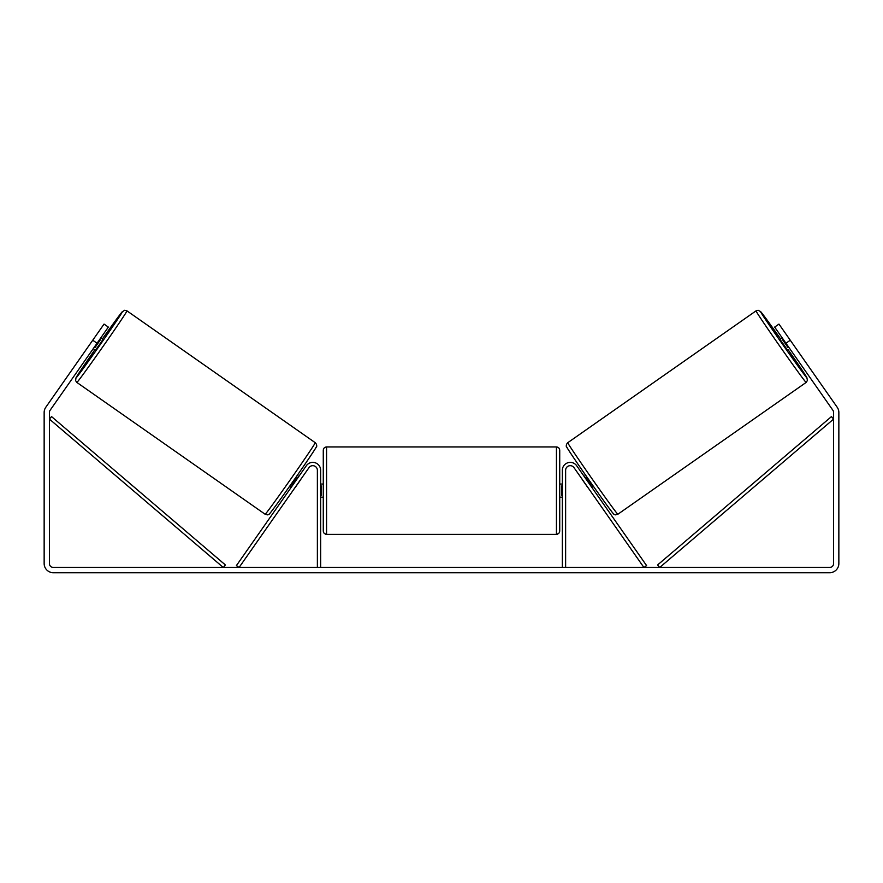 <?xml version="1.0" encoding="UTF-8"?>
<svg xmlns="http://www.w3.org/2000/svg" width="883" height="883" viewBox="0 0 883 883"><rect width="100%" height="100%" fill="white"/><g stroke="black" fill="none" stroke-linecap="round" stroke-linejoin="round"><path stroke-width="1.32" d="M565.628 567.471L565.628 470.264A4.603 4.603 0 0 1 573.994 467.626L643.906 567.471L646.588 565.584L576.687 465.749A7.881 7.881 0 0 0 562.35 470.264L562.35 567.471M806.135 382.427L617.857 514.248A43.675 0.806 -125 0 1 592.151 478.939A43.675 0.806 -125 0 1 567.758 442.703L756.025 310.871A43.675 0.806 55 0 0 780.417 347.107A43.675 0.806 55 0 0 806.135 382.427L807.47 380.363L806.731 377.317L788.133 349.723A40.397 0.74 -125 0 1 806.941 377.847A40.397 0.74 -125 0 1 783.166 345.187A40.397 0.74 -125 0 1 760.605 311.677A40.397 0.74 -125 0 1 780.605 338.962L760.66 311.622L758.122 310.275L756.025 310.871M787.537 350.143L779.998 339.381L782.183 337.858M786.731 335.176L793.784 345.264M783.265 339.392L782.625 339.845L788 347.527L788.64 347.074M584.204 476.489L585.749 475.396M591.742 487.239L593.288 486.158M582.592 479.911L581.511 478.365M585.274 478.023L585.749 477.692L591.124 485.374L590.661 485.705M587.968 487.593L589.049 489.127M582.515 479.955L587.901 487.637M788 347.527L782.625 339.845M97.042 343.233L92.737 340.22L104.039 324.083L108.344 327.096L50.121 410.253A3.94 3.94 0 0 0 49.404 412.516L49.404 563.531A3.94 3.94 0 0 0 53.344 567.471L829.656 567.471A3.94 3.94 0 0 0 833.596 563.531L833.596 412.516A3.94 3.94 0 0 0 832.879 410.253L774.656 327.096L778.961 324.083L790.263 340.22L785.958 343.233M92.737 340.22L45.817 407.24A9.194 9.194 0 0 0 44.15 412.516L44.15 563.531A9.194 9.194 0 0 0 53.344 572.725L829.656 572.725A9.194 9.194 0 0 0 838.85 563.531L838.85 412.516A9.194 9.194 0 0 0 837.183 407.24L790.263 340.22M317.372 567.471L317.372 470.264A4.603 4.603 0 0 0 309.006 467.626L239.094 567.471L236.412 565.584L306.313 465.749A7.881 7.881 0 0 1 320.65 470.264L320.65 567.471M323.277 490.628L323.277 450.231C323.476 448.244 324.569 447.151 326.567 446.953L326.567 534.303C324.569 534.105 323.476 533.012 323.277 531.014L323.277 490.628M556.433 446.953C558.431 447.151 559.524 448.244 559.723 450.231L559.723 531.014C559.524 533.012 558.431 534.105 556.433 534.303L556.433 446.953L326.567 446.953M562.35 495.319L561.687 495.319L561.687 485.937L562.35 485.937M320.65 485.937L321.313 485.937L321.313 495.319L320.65 495.319M315.242 442.703L126.975 310.871A43.675 0.806 125 0 1 102.583 347.107A43.675 0.806 125 0 1 76.865 382.427L265.143 514.248A43.675 0.806 -55 0 0 290.849 478.939A43.675 0.806 -55 0 0 315.242 442.703C316.555 444.127 316.986 445.363 316.511 446.379C318.52 444.061 309.293 458.255 293.52 480.738C277.417 503.718 268.167 516.08 269.138 514.105C268.587 515.01 267.251 515.065 265.143 514.248M93.278 348.619L95.463 350.143L99.326 344.834L103.002 339.381L100.817 337.858M99.735 339.392L100.375 339.845L95 347.527L94.36 347.074M96.269 335.176L89.216 345.264M300.408 479.911L301.489 478.365M298.796 476.489L297.251 475.396M291.258 487.239L289.712 486.158M293.951 489.127L295.032 487.593M297.726 478.023L297.251 477.692L291.876 485.374L292.339 485.705M300.485 479.955L295.099 487.637M95 347.527L100.375 339.845M49.404 419.083L223.267 567.471L225.408 564.977L51.534 416.588L49.404 419.083M833.596 419.083L659.733 567.471L657.592 564.977L831.466 416.588L833.596 419.083M566.952 447.273A40.397 0.74 55 0 0 589.513 480.782A40.397 0.74 55 0 0 613.288 513.442M76.865 382.427L75.596 380.661L75.993 377.814L94.867 349.723A40.397 0.74 -55 0 0 76.059 377.847A40.397 0.74 -55 0 0 99.834 345.187A40.397 0.74 -55 0 0 122.395 311.677A40.397 0.74 -55 0 0 102.395 338.962L121.964 312.052L124.58 310.308L126.975 310.871M316.048 447.273A40.397 0.74 125 0 1 293.487 480.782A40.397 0.74 125 0 1 269.712 513.442M617.857 514.248C615.749 515.065 614.413 515.01 613.862 514.105C614.833 516.08 605.583 503.718 589.48 480.738C573.707 458.255 564.48 444.061 566.489 446.379C566.014 445.363 566.445 444.127 567.758 442.703M559.723 484.061L562.35 484.061M562.35 497.195L559.723 497.195M556.433 534.303L326.567 534.303M323.277 484.061L320.65 484.061M323.277 497.195L320.65 497.195"/></g></svg>
